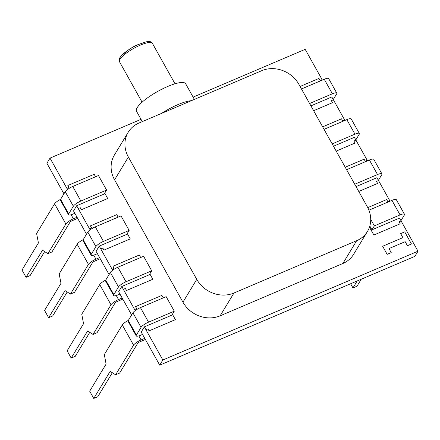 <?xml version="1.0" encoding="UTF-8"?>
<svg xmlns="http://www.w3.org/2000/svg" width="440" height="440" viewBox="0 0 440 440"><rect width="100%" height="100%" fill="white"/><g stroke="black" fill="none" stroke-linecap="round" stroke-linejoin="round"><path stroke-width="0.66" d="M120.252 57.244A17.435 4.301 -29.2 0 1 128.276 50.044L130.466 48.576A9.069 2.233 -29.2 0 1 135.438 45.799L137.841 44.699A17.435 4.301 -29.2 0 0 128.276 50.044L121.341 55.759L119.911 57.635C118.949 59.494 118.8 60.846 119.466 61.694L142.093 102.184M142.291 121.611L136.488 111.227A28.16 6.941 -29.2 0 1 137.17 107.679A28.16 6.941 -29.2 0 1 162.751 88.759A28.16 6.941 -29.2 0 1 185.647 83.749L194.392 99.401M161.464 113.438A28.16 6.941 -29.2 0 1 191.395 100.678L138.969 123.03A28.16 25.03 31.2 0 0 128.194 132.264A28.16 25.03 31.2 0 0 128.381 157.041L196.757 279.378A28.16 25.03 31.2 0 0 233.965 293.007L356.681 240.686A28.16 25.03 31.2 0 0 367.455 231.457A28.16 25.03 31.2 0 0 367.263 206.679L298.892 84.343A28.16 25.03 31.2 0 0 261.685 70.708L191.395 100.678M74.833 213.301L72.941 214.104A6.919 1.705 -29.2 0 1 68.547 214.77A6.919 1.705 -29.2 0 1 68.712 213.901L73.354 206.234A6.919 1.705 -29.2 0 1 80.872 201.02L106.59 190.053L104.198 194.002L76.654 205.744L73.513 210.936L86.515 234.196M141.014 119.328L50.017 158.12L46.898 163.273L63.949 193.82M142.797 334.868L159.72 365.151L414.882 256.361L418 251.207L401.077 220.924L399.069 221.782M119.966 294.047L118.074 294.855A6.919 1.705 -29.2 0 1 113.674 295.52A6.919 1.705 -29.2 0 1 113.845 294.646L118.487 286.985A6.919 1.705 -29.2 0 1 126 281.77L151.718 270.804L149.325 274.753L121.787 286.495L118.641 291.687L131.643 314.947M97.669 254.117L109.076 274.571M65.874 224.015L54.593 203.83L36.619 233.497L38.417 242.946L22 270.055L26.059 277.321L42.482 250.217L47.905 253.688L65.874 224.015A6.919 1.705 -29.2 0 1 73.392 218.801L77.055 217.239M44.644 251.603L30.113 275.594L26.059 277.321M77.682 218.356L72.259 220.671A2.145 0.528 150.8 0 0 69.927 222.288L51.953 251.961L47.905 253.688M54.593 203.83A6.919 1.705 -29.2 0 1 60.627 199.309M88.44 264.391L77.16 244.206L59.186 273.873L60.984 283.322L44.567 310.425L48.626 317.697L65.049 290.593L70.466 294.058L88.44 264.391A6.919 1.705 -29.2 0 1 95.953 259.177L99.622 257.615M67.21 291.979L52.679 315.97L48.626 317.697M100.249 258.731L94.826 261.047A2.145 0.528 150.8 0 0 92.493 262.663L74.52 292.331L70.466 294.058M77.16 244.206A6.919 1.705 -29.2 0 1 83.188 239.685M111.007 304.766L99.726 284.576L81.752 314.248L83.55 323.697L67.127 350.801L71.192 358.072L87.609 330.968L93.033 334.433L111.007 304.766A6.919 1.705 -29.2 0 1 118.52 299.552L122.188 297.99M89.776 332.349L75.24 356.345L71.192 358.072M122.815 299.107L117.387 301.422A2.145 0.528 150.8 0 0 115.055 303.039L97.081 332.706L93.033 334.433M99.726 284.576A6.919 1.705 -29.2 0 1 105.754 280.06M106.59 190.053L98.467 175.522L72.749 186.483A6.919 1.705 150.8 0 0 65.23 191.703L60.588 199.364A6.919 1.705 150.8 0 0 60.423 200.239L68.547 214.77M76.654 205.744L78.238 208.571L80.262 207.708L78.227 208.593L89.507 228.778L91.542 227.898L90.415 225.88L91.526 227.904M309.601 103.499L332.382 93.786A6.919 1.705 -29.2 0 1 336.782 93.121A6.919 1.705 -29.2 0 1 336.611 93.995L333.256 99.534M336.782 93.121L328.658 78.584A6.919 1.705 150.8 0 0 324.258 79.25L301.477 88.963M333.382 99.803L331.37 100.645L333.382 99.803L344.658 119.977M129.151 230.428L121.028 215.897L95.309 226.859A6.919 1.705 150.8 0 0 87.797 232.073L83.154 239.74A6.919 1.705 150.8 0 0 82.984 240.609L91.108 255.145A6.919 1.705 -29.2 0 1 91.278 254.276L95.92 246.609A6.919 1.705 -29.2 0 1 103.433 241.395L129.151 230.428L126.764 234.377L99.22 246.12L112.074 269.154L114.109 268.274L112.981 266.25L114.092 268.279M97.4 253.677L95.508 254.48A6.919 1.705 -29.2 0 1 91.108 255.145M102.828 248.083L100.788 248.963L102.828 248.083L103.956 250.102L130.268 238.898L127.281 233.519M332.167 143.875L354.948 134.162A6.919 1.705 -29.2 0 1 359.348 133.496A6.919 1.705 -29.2 0 1 359.178 134.365L355.823 139.909M359.348 133.496L351.225 118.96A6.919 1.705 150.8 0 0 346.825 119.625L324.043 129.338M367.499 160.809L355.96 140.157L353.931 141.02L355.053 143.061L336.199 151.096L355.064 143.038M333.487 146.239L354.376 137.329L355.96 140.157L353.942 141.031M151.718 270.804L143.594 256.273L117.876 267.234A6.919 1.705 150.8 0 0 110.363 272.448L105.721 280.115A6.919 1.705 150.8 0 0 105.55 280.984L113.674 295.52M121.787 286.495L123.365 289.322L125.389 288.459L123.354 289.339L134.635 309.529L136.675 308.644L135.542 306.625L136.653 308.655M354.728 184.25L377.514 174.537A6.919 1.705 -29.2 0 1 381.909 173.871A6.919 1.705 -29.2 0 1 381.744 174.74L378.384 180.285M381.909 173.871L373.786 159.335A6.919 1.705 150.8 0 0 369.391 160.001L346.605 169.714M389.791 200.728L378.521 180.532L376.497 181.396L377.614 183.436L358.765 191.472M378.51 180.554L376.502 181.406M95.563 176.759L94.177 174.279L67.848 185.504L68.981 187.523L66.941 188.403L50.017 158.12M322.372 80.058L322.113 79.596L320.084 80.46L318.956 78.441L300.091 86.482M344.933 120.434L344.674 119.972L342.65 120.835L341.523 118.817L322.658 126.858M367.241 160.347L365.216 161.211L364.089 159.192L345.219 167.233M67.551 189.453L66.952 188.386M67.837 185.521L68.959 187.528M102.812 248.1L103.945 250.118L130.279 238.876M125.378 288.475L126.506 290.493L152.834 279.274L149.847 273.895M149.072 330.869L147.956 328.834L145.921 329.714L147.945 328.851L149.072 330.869L175.395 319.649L172.414 314.264M145.921 329.714L162.844 359.997L418 251.207M369.463 227.172L373.852 235.032L400.18 223.806L399.064 221.771L401.077 220.924M332.497 102.663L313.632 110.71L332.486 102.685L331.37 100.645M322.091 79.602L305.179 49.335L193.116 97.114M80.251 207.73L81.378 209.748L107.701 198.523L104.72 193.144M382.657 246.263L387.161 254.359L391.221 252.61L388.966 248.573L405.158 241.687L407.413 245.724L411.461 243.997L404.707 231.864L400.642 233.613L402.892 237.639L382.657 246.263L387.161 254.359L391.221 252.61M128.194 132.264L114.378 155.067A28.16 25.03 31.2 0 0 114.571 179.845L182.941 302.181A28.16 25.03 31.2 0 0 220.149 315.816L342.87 263.494A28.16 25.03 31.2 0 0 353.639 254.26L367.455 231.457M310.921 105.864L331.815 96.96L333.394 99.781M90.118 229.829L89.518 228.762M99.22 246.12L96.08 251.312L97.658 254.133M112.679 270.204L112.085 269.132M356.054 186.615L376.943 177.705L378.521 180.532M390.066 201.185L389.807 200.722L387.783 201.586L386.65 199.568L367.769 207.62M358.76 191.461L377.625 183.414M133.573 345.142L122.287 324.951L104.313 354.624L106.112 364.073L89.694 391.177L93.759 398.448L110.176 371.338L115.599 374.809L133.573 345.142A6.919 1.705 -29.2 0 1 141.086 339.928L144.749 338.36M112.343 372.724L97.807 396.721L93.759 398.448M145.376 339.482L139.953 341.798A2.145 0.528 150.8 0 0 137.621 343.415L119.647 373.082L115.599 374.809M122.287 324.951A6.919 1.705 -29.2 0 1 128.321 320.43M174.284 311.179L166.161 296.643L140.442 307.61A6.919 1.705 150.8 0 0 132.924 312.824L128.282 320.491A6.919 1.705 150.8 0 0 128.117 321.36L136.241 335.896A6.919 1.705 -29.2 0 1 136.406 335.022L141.048 327.36A6.919 1.705 -29.2 0 1 148.566 322.146L174.284 311.179L171.892 315.128L144.353 326.87L145.931 329.698M142.527 334.422L140.641 335.231A6.919 1.705 -29.2 0 1 136.241 335.896M369.831 226.001L371.965 229.823L374.358 225.874L400.076 214.913A6.919 1.705 -29.2 0 1 404.476 214.247A6.919 1.705 -29.2 0 1 404.311 215.116L400.95 220.66M404.476 214.247L396.352 199.711A6.919 1.705 150.8 0 0 391.952 200.376L368.924 210.194M374.358 225.874L370.722 219.368M135.245 310.58L134.645 309.507M371.965 229.823L399.509 218.081L401.088 220.907M400.191 223.79L373.852 235.032M369.468 227.15L373.863 235.015M159.72 365.151L162.844 359.997M144.353 326.87L141.207 332.057L142.786 334.884M80.262 207.708L81.378 209.748M81.389 209.726L107.712 198.501M118.129 217.135L116.743 214.654L90.415 225.88M140.69 257.51L139.304 255.03L112.981 266.25M152.845 279.252L126.506 290.493M125.389 288.459L126.517 290.477M163.257 297.886L161.871 295.405L135.542 306.625M149.083 330.853L175.412 319.627M388.966 248.573L405.158 241.687M405.168 241.665L407.413 245.724L411.472 243.98M400.653 233.591L402.908 237.628M357.187 280.957L352.963 287.93L350.631 283.75M352.963 287.93L357.016 286.204L361.24 279.23M137.841 44.699L146.339 41.789L148.825 41.553C150.321 41.448 151.503 42.031 152.378 43.296A18.854 4.647 150.8 0 0 137.049 46.651A18.854 4.647 150.8 0 0 119.922 59.318A18.854 4.647 150.8 0 0 119.466 61.694M80.872 201.02L72.749 186.483M73.354 206.234L65.23 191.703M68.712 213.901L60.588 199.364M332.382 93.786L324.258 79.25M103.433 241.395L95.309 226.859M95.92 246.609L87.797 232.073M91.278 254.276L83.154 239.74M354.948 134.162L346.825 119.625M126 281.77L117.876 267.234M118.487 286.985L110.363 272.448M113.845 294.646L105.721 280.115M377.514 174.537L369.391 160.001M148.566 322.146L140.442 307.61M141.048 327.36L132.924 312.824M136.406 335.022L128.282 320.491M400.076 214.913L391.952 200.376M356.681 240.686L342.87 263.494M128.381 157.041L114.571 179.845M196.757 279.378L182.941 302.181M233.965 293.007L220.149 315.816M141.086 339.928L138.831 335.891M118.52 299.552L116.264 295.52M95.953 259.177L93.704 255.145M73.392 218.801L71.137 214.77M152.378 43.296L175.005 83.793"/></g></svg>
